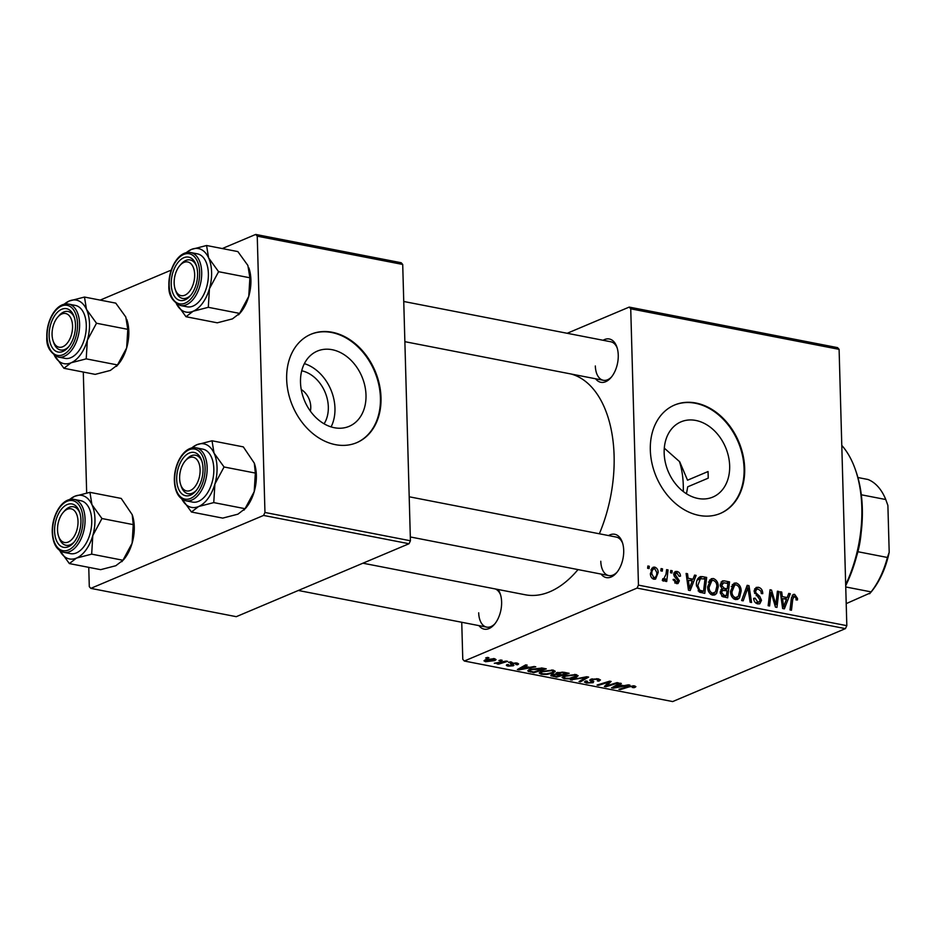 <?xml version="1.0" encoding="UTF-8"?>
<svg xmlns="http://www.w3.org/2000/svg" width="936" height="936" viewBox="0 0 936 936"><rect width="100%" height="100%" fill="white"/><g stroke="black" fill="none" stroke-linecap="round" stroke-linejoin="round"><path stroke-width="1.4" d="M301.72 370.796A32.561 24.792 -112.9 0 1 328.325 406.891A32.561 24.792 -112.9 0 1 324.102 423.809M310.354 411.103A17.164 13.069 67.1 0 0 310.764 406.692A17.164 13.069 67.1 0 0 301.24 389.505M300.503 382.344A40.845 31.11 67.1 0 0 349.14 426.348A40.845 31.11 67.1 0 0 365.999 395.086A40.845 31.11 67.1 0 0 317.362 351.082A40.845 31.11 67.1 0 0 300.503 382.344M331.087 426.898A40.845 31.11 67.1 0 0 334.959 408.19A40.845 31.11 67.1 0 0 304.375 363.624M286.662 379.291A58.839 44.811 67.1 0 0 356.721 442.67A58.839 44.811 67.1 0 0 381.01 397.648A58.839 44.811 67.1 0 0 310.951 334.257A58.839 44.811 67.1 0 0 286.662 379.291M356.429 442.798A58.839 44.811 67.1 0 0 380.425 397.894A58.839 44.811 67.1 0 0 310.658 334.374M664.291 448.145L679.7 461.764L687.539 480.191L708.049 471.533L708.224 478.156L687.714 486.814L686.462 493.763M729.659 465.835A40.845 31.11 -112.9 0 1 712.799 497.086A40.845 31.11 -112.9 0 1 664.162 453.082A40.845 31.11 -112.9 0 1 681.022 421.832A40.845 31.11 -112.9 0 1 729.659 465.835M650.321 450.029A58.839 44.811 67.1 0 0 720.381 513.419A58.839 44.811 67.1 0 0 744.67 468.386A58.839 44.811 67.1 0 0 674.61 405.007A58.839 44.811 67.1 0 0 650.321 450.029M720.088 513.548A58.839 44.811 67.1 0 0 744.085 468.632A58.839 44.811 67.1 0 0 674.318 405.124M498.01 589.481A22.066 12.73 101 0 1 500.245 593.869A22.066 12.73 101 0 1 501.614 601.918A22.066 12.73 101 0 1 494.278 624.534A22.066 12.73 101 0 1 478.963 625.622M478.694 612.811A19.609 11.314 -79 0 0 486.661 627.12A19.609 11.314 -79 0 0 494.957 623.727M603.1 340.271A22.066 12.73 101 0 1 616.882 347.022A22.066 12.73 101 0 1 618.251 355.072A22.066 12.73 101 0 1 610.915 377.688A22.066 12.73 101 0 1 595.6 378.776M595.331 365.964A19.609 11.314 -79 0 0 603.299 380.273A19.609 11.314 -79 0 0 611.594 376.88M608.552 535.567A22.066 12.73 101 0 1 622.346 542.318A22.066 12.73 101 0 1 623.704 550.368A22.066 12.73 101 0 1 616.379 572.984A22.066 12.73 101 0 1 601.064 574.072M600.783 561.261A19.609 11.314 -79 0 0 608.751 575.57A19.609 11.314 -79 0 0 617.046 572.177M571.124 374.014A112.788 65.075 101 0 1 614.098 455.633A112.788 65.075 101 0 1 599.344 533.777M510.366 661.857L511.793 662.138L510.038 662.7L508.564 662.419L510.366 661.857M500.713 659.985L502.141 660.266L500.386 660.828L498.923 660.535L500.713 659.985M553.129 670.094L555.27 671.287L553.422 672.89L546.998 674.435L541.371 674.294L539.183 673.042L541.183 671.44L553.129 670.094M534.199 666.502L535.755 666.795L519.106 669.883L517.362 669.544L525.728 664.852L527.167 665.133L524.827 666.397L529.717 667.345L534.199 666.502M551.292 674.914L551.327 676.049L551.749 674.692L556.148 674.014L556.499 672.797L563.647 672.223L569.158 673.3L556.581 677.173L550.754 675.511M556.124 672.984L556.148 674.014L556.499 672.797M586.79 676.728L588.615 677.079L580.472 681.817L579.033 681.537L586.018 677.477L570.527 679.887L586.79 676.728M634.936 687.41L632.315 687.55L633.333 687.199L633.099 686.392L629.284 686.837L620.381 689.586L618.93 689.305L628.15 686.462L634.386 685.901L635.907 686.65L634.936 687.41L634.9 686.018M633.333 687.199L633.075 685.749M617.035 682.613L618.485 682.894L605.885 686.767L604.375 686.474L609.137 682.028L598.525 685.327L597.074 685.047L609.652 681.174L611.149 681.466L606.434 685.901L617.035 682.613M637.053 588.089L464.315 661.027L672.68 701.567L845.419 628.629L637.053 588.089L638.457 585.129L846.823 625.669L845.419 628.629M628.372 684.824L629.928 685.117L613.291 688.206L611.536 687.866L619.901 683.175L621.34 683.455L619.012 684.719L623.891 685.667L628.372 684.824M598.478 680.203L596.794 679.337L592.289 679.513L591.763 679.969L593.752 681.431L593.131 682.683L586.556 683.081L584.45 682.028L585.737 680.952L587.27 681.186L587.808 682.59L591.634 682.438L592.008 681.946L589.668 680.203L590.768 679.279L598.092 678.846L600.456 679.945L598.888 681.139L597.332 680.917L598.478 680.203L598.467 678.928M587.024 681.151L586.381 681.876L586.357 681.045M591.634 682.438L591.962 680.238M576.003 674.552L578.144 675.733L576.295 677.336L569.872 678.892L564.244 678.74L562.056 677.488L564.057 675.897L576.003 674.552M517.62 664.747L515.923 664.583L515.736 663.402L512.717 663.519L513.302 665.8L508.178 666.116C506.212 665.707 505.885 665.18 507.183 664.525L508.751 664.747L509.184 665.73L511.711 665.59L510.565 663.987L511.196 663.273L516.73 663.016L518.626 663.94L517.62 664.747L517.585 663.226M515.923 664.583L515.724 662.863M513.981 665.203L513.302 665.8L513.267 664.56M506.364 665.25L507.183 664.525M508.751 664.747L509.184 665.73M512.168 665.309L511.606 663.121M510.565 663.753L511.196 663.273M542.213 668.058L546.285 668.854L533.707 672.727L527.74 670.866L529.682 669.357L542.213 668.058M494.407 658.675L496.068 659.587L494.84 660.594L485.562 661.717L483.97 660.839L485.339 659.751L494.407 658.675M506.224 661.062L507.675 661.342L498.537 664.162L497.086 663.87L498.993 663.296L494.29 663.25L506.224 661.062M487.492 657.411L488.92 657.692L487.153 658.254L485.69 657.961L487.492 657.411M461.74 622.276L462.782 659.307L464.315 661.027M629.203 307.09L837.568 347.63L839.101 349.35L630.735 308.821L629.203 307.09L567.181 333.286M670.749 570.457L672.177 570.726L671.943 573.019L670.48 572.727L670.749 570.457M661.097 568.573L662.524 568.854L662.29 571.135L660.828 570.855L661.097 568.573M713.372 578.53C716.555 579.84 718.204 582.508 718.298 586.544L716.613 593.424L714.823 594.922L712.6 595.109C709.312 593.763 707.663 591.025 707.639 586.884L711.208 578.752L713.372 578.53L709.394 580.215M694.582 575.09L696.127 575.394L690.195 590.534L688.451 590.195L686.1 573.44L687.539 573.721L688.124 578.284L693.014 579.232L694.582 575.09M724.031 580.823L729.542 581.888L727.67 597.823L722.229 596.501L720.24 592.418L722.019 588.791L720.205 585.152L722.335 580.963L724.031 580.823L721.024 582.087M747.174 585.316L748.999 585.679L751.561 602.48L750.122 602.199L747.922 587.796L743.161 600.842L741.616 600.538L747.174 585.316M794.582 596.244L792.792 598.958L791.47 610.237L790.019 609.956L791.388 598.279L793.248 594.442L794.629 594.337L797.542 598.502L797.46 599.976L796.033 599.906L796.115 598.502L794.582 596.244L791.54 597.273M777.418 591.201L778.857 591.482L776.962 607.417L775.464 607.125L771.135 592.453L769.603 605.99L768.152 605.709L770.024 589.762L771.533 590.054L775.885 604.715L777.418 591.201M630.735 308.821L638.457 585.129M839.101 349.35L846.823 625.669M788.755 593.412L790.312 593.716L784.368 608.856L782.625 608.517L780.285 591.763L781.724 592.043L782.309 596.606L787.188 597.554L788.755 593.412M758.335 587.281C761.225 588.03 762.7 590.148 762.746 593.658L761.319 593.576L760.886 591.096L758.289 589.177L756.733 589.27L755.574 591.376L755.984 592.886L759.786 596.396L761.506 600.292L759.786 603.778L757.786 603.895C755.282 603.229 753.901 601.392 753.632 598.361L755.048 598.116L757.774 601.988L759.119 601.93L760.079 600.116L754.147 591.26L756.159 587.434L758.335 587.281L754.65 588.838M736.246 582.988C739.428 584.286 741.078 586.954 741.172 590.99L739.487 597.882L737.697 599.368L735.474 599.555C732.186 598.209 730.536 595.471 730.513 591.341L734.081 583.198L736.246 582.988L732.268 584.661M676.95 572.926L675.125 574.388L679.384 580.823L678.003 583.537L676.482 583.631L673.124 579.384L674.552 579.454L676.506 582.157L677.968 580.811L674.47 576.553L673.698 574.248L675.16 571.557L676.974 571.451C679.162 571.978 680.332 573.546 680.507 576.155L679.08 576.307L676.95 572.926L673.698 573.92M674.774 582.894L677.231 582.11L675.008 583.058M702.585 576.646L706.668 577.442L704.796 593.377L699.601 592.16L696.396 585.07C696.185 580.87 697.519 578.05 700.397 576.611L702.585 576.646L697.846 578.647M654.65 567.111C656.92 567.906 658.102 569.708 658.183 572.516L655.586 579.103L653.866 579.232C651.573 578.354 650.415 576.482 650.391 573.604L653.059 567.263L654.65 567.111L651.69 568.351M662.559 579.641L663.565 579.22L666.011 574.271L666.607 569.65L668.058 569.93L666.701 581.525L665.25 581.244L665.543 578.846L663.296 581.069L662.314 580.449L662.828 578.694L664.092 579.15L662.501 579.829M663.905 581.01L663.296 581.069M647.876 565.999L649.303 566.28L649.069 568.561L647.607 568.281L647.876 565.999M263.566 515.432L90.815 588.37L236.281 616.672L409.032 543.734L263.566 515.432L264.958 512.472L410.424 540.774L409.032 543.734M83.292 372.048L86.674 492.944M88.756 567.345L89.294 586.65L90.815 588.37M255.715 234.433L401.181 262.735L402.714 264.455L257.248 236.164L255.715 234.433L222.277 248.555M171.253 270.094L100.187 300.105M257.248 236.164L264.958 512.472M402.714 264.455L410.424 540.774M578.015 569.591A112.788 65.075 101 0 1 525.225 594.769L362.922 563.203M617.198 348.028A19.609 11.314 -79 0 0 610.787 341.769L403.744 301.486M622.662 543.313A19.609 11.314 -79 0 0 616.239 537.065L409.196 496.782M500.561 594.863A19.609 11.314 -79 0 0 495.32 588.955M777.301 592.149L778.857 591.482M769.638 593.085L771.135 592.453M769.135 597.332L770.737 596.653M769.907 590.745L771.533 590.054M773.405 600.573L774.657 600.034M774.844 605.159L775.885 604.715M788.323 594.547L790.312 593.716M780.402 592.605L781.724 592.043M781.033 597.133L782.309 596.606M784.099 598.853L787.188 597.554M784.696 603.814L786.462 599.321L782.554 598.56L783.643 606.938L784.696 603.814M782.473 607.429L783.643 606.938M781.303 599.087L782.554 598.56M796.103 599.11L797.542 598.502M792.207 595.366L794.629 594.337M754.205 591.962L755.574 591.376M754.568 593.482L755.984 592.886M757.973 597.168L759.786 596.396M759.985 600.935L761.506 600.292M753.655 598.712L755.048 598.116M753.691 599.063L755.059 598.49M755.644 602.889L757.774 601.988M746.682 586.65L748.999 585.679M745.969 588.615L747.922 587.796M739.732 591.599L741.172 590.99M734.631 598.49L734.339 599.169M735.497 599.567L739.487 597.882M738.328 596.396L739.732 590.628C739.674 587.75 738.492 585.831 736.199 584.883L734.748 585.035L731.952 591.798C731.975 594.711 733.145 596.665 735.462 597.648L738.328 596.396M733.368 598.537L735.462 597.648M730.571 592.371L731.952 591.798M726.453 583.198L729.542 581.888M726.441 595.682L727.026 590.721L722.393 590.487L721.668 592.628L723.984 595.202L726.441 595.682L723.399 596.969M721.761 596.15L723.984 595.202M720.299 593.202L721.668 592.628M720.287 591.376L722.697 590.3L720.287 591.318M724.113 590.171L727.237 588.849L727.869 583.467L723.785 582.765L720.275 584.052M720.884 589.668L724.207 588.264L727.237 588.849M720.299 586.041L721.644 585.468L724.207 588.264M723.785 582.765L721.644 585.468M673.768 574.961L675.125 574.388M674.154 576.038L675.453 575.488M677.851 581.478L679.384 580.823M673.195 580.027L674.552 579.454M673.99 572.715L676.974 571.451M694.149 576.225L696.127 575.394M686.217 574.283L687.539 573.721M686.86 578.822L688.124 578.284M689.926 580.531L693.014 579.232M690.522 585.491L692.289 580.999L688.381 580.238L689.469 588.615L690.522 585.491M688.299 589.107L689.469 588.615M687.129 580.765L688.381 580.238M697.507 579.267L698.607 579.489M703.579 578.74L706.668 577.442M703.568 591.236L704.995 579.021L700.42 578.717L697.823 585.456L699.672 590.207L703.568 591.236L700.537 592.511M698.104 590.862L699.672 590.207M696.442 586.03L697.823 585.456M716.859 587.141L718.298 586.544M711.746 594.044L711.465 594.723M712.624 595.109L716.613 593.424M715.455 591.95L716.859 586.182C716.8 583.303 715.619 581.385 713.326 580.425L711.875 580.589L709.078 587.34C709.102 590.265 710.272 592.219 712.588 593.202L715.455 591.95M710.494 594.079L712.588 593.202M707.698 587.925L709.078 587.34M656.756 573.125L658.183 572.516M652.275 578.448L654.814 577.664L652.509 578.635M650.45 574.47L651.819 573.885L653.89 577.758C656.019 577.231 656.978 575.453 656.756 572.423L654.673 568.597L650.883 569.942M654.673 568.597C652.614 569.182 651.655 570.948 651.819 573.885M660.991 569.497L662.524 568.854M666.49 570.597L668.058 569.93M662.395 580.18L665.543 578.846M670.632 571.381L672.177 570.726M647.759 566.935L649.303 566.28M605.838 685.012L605.885 686.767M609.114 681.338L609.137 682.028M605.908 682.332L605.931 683.069M598.502 684.614L598.525 685.327M608.084 682.835L608.131 684.508M606.399 684.438L606.434 685.901M613.255 686.907L613.291 688.206M618.977 683.689L619.012 684.719M616.964 686.942L621.913 686.029L618.006 685.269L613.735 687.597L616.964 686.942M621.89 685.281L621.913 686.029M613.7 686.65L613.735 687.597M617.982 684.251L618.006 685.269M633.824 685.819L633.883 687.773M620.357 688.861L620.381 689.586M598.829 679.01L598.888 681.139M598.432 678.916L598.467 680.004M596.782 678.647L596.794 679.337M592.277 678.834L592.289 679.513M591.739 678.951L591.763 679.969M593.085 680.963L593.131 682.683M586.533 682.133L586.556 683.081M580.449 680.706L580.472 681.817M585.995 676.88L586.018 677.477M572.06 679.595L572.071 680.191M576.225 674.599L576.295 677.336M569.86 678.296L569.872 678.892M564.221 677.781L564.244 678.74M569.544 678.331L576.237 675.967L574.704 675.032L565.367 676.225L563.963 677.348L565.496 678.249L569.544 678.331M565.356 675.418L565.367 676.225M574.681 674.365L574.704 675.032M556.569 676.435L556.581 677.173M553.211 674.248L554.159 675.967L556.604 676.435L560.524 675.23L555.446 674.505L552.696 675.406L552.661 674.388M560.5 674.493L560.524 675.23M557.879 672.376L558.967 674.189L561.998 674.774L566.245 673.475L562.091 672.692L557.306 673.546L557.283 672.528M566.221 672.727L566.245 673.475M562.08 672.036L562.091 672.692M517.444 663.179L517.491 664.806M512.694 662.899L512.717 663.519M512.343 662.957L512.366 663.846M508.143 664.665L508.178 666.116M512.191 665.25L512.121 662.992L512.168 665.192M519.07 668.585L519.106 669.883M524.803 665.367L524.827 666.397M522.791 668.62L527.728 667.707L523.832 666.947L519.55 669.275L522.791 668.62M527.717 666.958L527.728 667.707M519.527 668.327L519.55 669.275M523.809 665.929L523.832 666.947M533.695 671.978L533.707 672.727M528.606 669.883L528.664 671.662M533.731 671.99L543.371 669.018L531.051 669.661L530.022 671.159L533.731 671.99M543.348 668.281L543.371 669.018M529.577 669.404L530.022 671.159M531.028 668.854L531.051 669.661M541.511 667.93L541.534 668.667M542.47 670.972L541.09 672.89L542.611 673.803L546.671 673.885L552.041 672.586L553.363 671.51L553.328 670.141L553.422 672.89M546.987 673.85L546.998 674.435M541.347 673.323L541.371 674.294M551.807 669.919L551.83 670.585L542.494 671.767M553.363 671.51L551.83 670.585M494.793 658.757L494.84 660.594M485.503 659.681L485.562 661.717M486.556 661.331L493.295 660.36L493.459 659.061L486.767 660.032L486.556 661.331L485.679 659.623M486.743 659.248L486.767 660.032M493.447 658.534L494.337 659.576L494.313 658.652M500.362 660.091L500.386 660.828M498.514 663.437L498.537 664.162M510.015 661.974L510.038 662.7M487.141 657.517L487.153 658.254M845.676 584.743A102.972 59.413 -79 0 0 861.822 507.429A102.972 59.413 -79 0 0 855.457 469.86L856.112 471.756A100.526 57.997 101 0 1 862.325 508.435A100.526 57.997 101 0 1 845.699 585.69M855.457 469.86A102.972 59.413 -79 0 0 841.78 445.396M708.049 471.533A110.331 63.66 101 0 1 708.166 474.833A110.331 63.66 101 0 1 708.224 478.156M683.268 491.529A68.656 39.605 -79 0 0 683.28 485.339A68.656 39.605 -79 0 0 679.396 461.378M186.358 252.661A32.362 18.673 101 0 1 191.412 249.432A32.362 18.673 -79 0 1 208.576 257.821A32.362 18.673 101 0 1 211.594 272.177A32.362 18.673 101 0 1 209.442 288.721L218.591 271.697L208.576 257.821L206.575 245.501L191.412 249.432L186.007 252.743M197.59 273.242A22.066 12.73 101 0 1 190.254 295.858A22.066 12.73 101 0 1 171.229 284.368A22.066 12.73 101 0 1 181.104 259.33A22.066 12.73 101 0 1 196.221 265.192A22.066 12.73 101 0 1 197.59 273.242M175.559 290.277A19.609 11.314 -79 0 0 182.625 298.444A19.609 11.314 -79 0 0 190.921 295.051A19.609 11.314 101 0 1 182.625 298.444A19.609 11.314 101 0 1 175.874 291.283L175.219 289.388A17.164 9.898 -79 0 0 186.381 294.372A17.164 9.898 -79 0 0 194.641 276.436A17.164 9.898 -79 0 0 190.137 263.051A17.164 9.898 -79 0 0 179.864 265.543A17.164 9.898 -79 0 0 174.178 281.163A17.164 9.898 -79 0 0 175.219 289.388M208.377 273.534A26.968 15.561 -79 0 0 197.426 253.855L190.733 252.556A26.968 15.561 101 0 1 201.696 272.236A26.968 15.561 101 0 1 180.437 305.51L187.118 306.809A26.968 15.561 -79 0 0 208.377 273.534M206.575 245.501L237.861 251.585L247.888 265.461L249.889 277.781L218.591 271.697M249.889 277.781L248.754 296.373L239.593 313.396L208.307 307.312L209.442 288.721A32.362 18.673 101 0 1 193.132 311.243L208.307 307.312M239.593 313.396L232.444 318.883L217.281 322.815L185.995 316.731L193.132 311.243A32.362 18.673 101 0 1 176.413 303.767M175.968 302.855L185.995 316.731M248.836 267.801A32.362 18.673 101 0 1 248.906 268.012A32.362 18.673 101 0 1 248.754 296.373A32.362 18.673 101 0 1 240.154 312.987L238.551 314.835M179.864 265.543L181.174 264.034A19.609 11.314 101 0 1 190.125 259.927A19.609 11.314 101 0 1 196.537 266.187A19.609 11.314 -79 0 0 190.125 259.927A19.609 11.314 -79 0 0 180.508 264.841M72.435 324.125A17.164 9.898 -79 0 0 57.775 317.093A17.164 9.898 -79 0 0 52.194 336.586A17.164 9.898 -79 0 0 53.13 340.938A17.164 9.898 -79 0 0 65.462 345.021A17.164 9.898 -79 0 0 72.435 324.125M57.775 317.093L59.085 315.584A19.609 11.314 101 0 1 68.024 311.477A19.609 11.314 101 0 1 74.447 317.737A19.609 11.314 -79 0 0 68.024 311.477A19.609 11.314 -79 0 0 58.418 316.391M53.469 341.839A19.609 11.314 -79 0 0 60.536 349.994A19.609 11.314 -79 0 0 68.831 346.601A19.609 11.314 101 0 1 60.536 349.994A19.609 11.314 101 0 1 53.785 342.833L53.13 340.938M64.256 304.212A32.362 18.673 101 0 1 69.311 300.982A32.362 18.673 -79 0 1 86.475 309.371A32.362 18.673 101 0 1 89.505 323.727A32.362 18.673 101 0 1 87.341 340.271L96.502 323.248L86.475 309.371L84.486 297.051L69.311 300.982L63.917 304.305M75.488 324.792A22.066 12.73 101 0 1 68.164 347.408A22.066 12.73 101 0 1 49.14 335.919A22.066 12.73 101 0 1 59.015 310.881A22.066 12.73 101 0 1 74.131 316.742A22.066 12.73 101 0 1 75.488 324.792M86.287 325.084A26.968 15.561 -79 0 0 75.325 305.405L68.644 304.106A26.968 15.561 101 0 1 79.595 323.786A26.968 15.561 101 0 1 58.348 357.061L65.029 358.359A26.968 15.561 -79 0 0 86.287 325.084M84.486 297.051L115.772 303.135L125.798 317.011L127.787 329.332L96.502 323.248M127.787 329.332L126.652 347.923L117.503 364.946L86.206 358.862L87.341 340.271A32.362 18.673 101 0 1 71.042 362.794L86.206 358.862M117.503 364.946L110.354 370.434L95.191 374.365L63.905 368.281L71.042 362.794A32.362 18.673 101 0 1 54.323 355.317M53.878 354.405L63.905 368.281M126.734 319.351A32.362 18.673 101 0 1 126.816 319.562A32.362 18.673 101 0 1 126.652 347.923A32.362 18.673 101 0 1 118.065 364.537L116.462 366.385M179.747 480.32A17.164 9.898 -79 0 0 180.683 484.684A17.164 9.898 -79 0 0 193.015 488.756A17.164 9.898 -79 0 0 199.988 467.871A17.164 9.898 -79 0 0 185.316 460.84A17.164 9.898 -79 0 0 179.747 480.32M181.011 485.573A19.609 11.314 -79 0 0 188.089 493.728A19.609 11.314 -79 0 0 196.373 490.335A19.609 11.314 101 0 1 188.089 493.728A19.609 11.314 101 0 1 181.327 486.58L180.683 484.684M185.316 460.84L186.638 459.319A19.609 11.314 101 0 1 195.577 455.224A19.609 11.314 101 0 1 201.989 461.483A19.609 11.314 -79 0 0 195.577 455.224A19.609 11.314 -79 0 0 185.96 460.138M254.288 463.086A32.362 18.673 101 0 1 254.358 463.308A32.362 18.673 101 0 1 256.359 475.114A32.362 18.673 101 0 1 254.206 491.657L245.045 508.693L213.759 502.597L214.894 484.017L224.055 466.982L214.028 453.106L212.027 440.786L196.864 444.717L191.47 448.04M212.027 440.786L243.325 446.881L254.311 463.168L255.341 473.066L254.206 491.657A32.362 18.673 101 0 1 245.618 508.271L237.908 514.18L222.733 518.111L191.447 512.015L198.596 506.528L213.759 502.597M176.693 479.653A22.066 12.73 101 0 1 186.568 454.627A22.066 12.73 101 0 1 201.673 460.477A22.066 12.73 101 0 1 203.042 468.526A22.066 12.73 101 0 1 195.706 491.143A22.066 12.73 101 0 1 176.693 479.653M185.89 500.795L192.582 502.094A26.968 15.561 -79 0 0 213.829 468.831A26.968 15.561 -79 0 0 202.878 449.151L196.197 447.853A26.968 15.561 101 0 1 207.149 467.52A26.968 15.561 101 0 1 185.89 500.795C178.799 498.748 174.95 492.079 174.353 480.788C173.792 464.244 184.029 445.688 196.197 447.853M181.42 498.139L191.447 512.015M255.341 473.066L224.055 466.982M245.045 508.693L244.004 510.12M191.81 447.958A32.362 18.673 101 0 1 196.864 444.717A32.362 18.673 101 0 1 214.028 453.106A32.362 18.673 101 0 1 214.894 484.017A32.362 18.673 101 0 1 198.596 506.528A32.362 18.673 -79 0 1 181.865 499.063M57.541 528.009A17.164 9.898 -79 0 0 58.582 536.234A17.164 9.898 -79 0 0 69.744 541.207A17.164 9.898 -79 0 0 78.004 523.282A17.164 9.898 -79 0 0 73.499 509.898A17.164 9.898 -79 0 0 63.227 512.39A17.164 9.898 -79 0 0 57.541 528.009M58.921 537.124A19.609 11.314 -79 0 0 65.988 545.279A19.609 11.314 -79 0 0 74.283 541.885A19.609 11.314 101 0 1 65.988 545.279A19.609 11.314 101 0 1 59.237 538.13L58.582 536.234M63.227 512.39L64.537 510.869A19.609 11.314 101 0 1 73.488 506.774A19.609 11.314 101 0 1 79.899 513.033A19.609 11.314 -79 0 0 73.488 506.774A19.609 11.314 -79 0 0 63.87 511.688M132.198 514.648A32.362 18.673 101 0 1 132.268 514.858A32.362 18.673 101 0 1 134.269 526.664A32.362 18.673 101 0 1 132.116 543.208L122.955 560.243L91.669 554.147L92.793 535.567L101.954 518.532L91.939 504.656L89.938 492.336L74.775 496.267L69.369 499.59M89.938 492.336L121.224 498.432L132.222 514.718L133.251 524.628L132.116 543.208A32.362 18.673 101 0 1 123.517 559.822L115.807 565.73L100.643 569.661L69.358 563.577L76.495 558.078L91.669 554.147M54.592 531.203A22.066 12.73 101 0 1 64.467 506.177A22.066 12.73 101 0 1 79.583 512.027A22.066 12.73 101 0 1 80.952 520.088A22.066 12.73 101 0 1 73.616 542.693A22.066 12.73 101 0 1 54.592 531.203M63.8 552.345L70.481 553.644A26.968 15.561 -79 0 0 91.74 520.381A26.968 15.561 -79 0 0 80.788 500.701L74.096 499.403A26.968 15.561 101 0 1 85.059 519.07A26.968 15.561 101 0 1 63.8 552.345C56.71 550.298 52.861 543.64 52.252 532.35C51.702 515.794 61.94 497.25 74.096 499.403M59.331 549.689L69.358 563.577M133.251 524.628L101.954 518.532M122.955 560.243L121.914 561.67M69.72 499.508A32.362 18.673 101 0 1 74.775 496.267A32.362 18.673 101 0 1 91.939 504.656A32.362 18.673 101 0 1 92.793 535.567A32.362 18.673 101 0 1 76.495 558.078A32.362 18.673 -79 0 1 59.775 550.614M861.132 532.912A66.199 38.2 101 0 1 857.902 551.725A66.199 38.2 101 0 1 856.51 556.627M857.902 551.725L887.386 557.47L889.2 552.298A63.753 36.785 101 0 1 870.293 592.968L846.202 603.626M869.626 593.74L871.123 591.891A66.199 38.2 -79 0 0 887.386 557.47M845.735 586.954L871.123 591.891M857.902 477.524L867.988 479.489A66.199 38.2 -79 0 1 885.772 499.531L887.89 505.463L889.2 552.298M861.295 494.781L885.772 499.531M887.468 504.2A63.753 36.785 101 0 1 887.527 504.387A63.753 36.785 101 0 1 887.89 505.463M781.899 603.31L783.175 602.772M791.224 599.613L792.792 598.958M756.159 595.67L758.043 594.875M744.822 591.751L746.846 590.897M675.382 577.5L676.857 576.88M687.714 584.988L688.99 584.45M699.098 591.845L701.485 590.827M615.9 685.421L615.923 686.451M629.273 686.147L629.284 686.837M590.569 679.36L590.616 681.01M582.754 677.512L582.765 678.132M553.047 675.698L553.059 676.494M558.172 674.014L558.195 674.774M563.542 672.212L563.566 672.949M521.715 667.099L521.75 668.128M530.256 671.252L530.279 672.06M199.637 272.376A25.494 14.707 -79 0 0 183.725 254.452A25.494 14.707 -79 0 0 169.182 285.234A25.494 14.707 -79 0 0 185.094 303.159A25.494 14.707 -79 0 0 199.637 272.376M77.536 323.926A25.494 14.707 -79 0 0 61.636 306.002A25.494 14.707 -79 0 0 47.092 336.784A25.494 14.707 -79 0 0 62.993 354.709A25.494 14.707 -79 0 0 77.536 323.926M174.634 480.519A25.494 14.707 -79 0 0 190.546 498.443A25.494 14.707 -79 0 0 205.089 467.661A25.494 14.707 -79 0 0 189.189 449.736A25.494 14.707 -79 0 0 174.634 480.519M52.545 532.069A25.494 14.707 -79 0 0 68.457 549.994A25.494 14.707 -79 0 0 83 519.223A25.494 14.707 -79 0 0 67.088 501.298A25.494 14.707 -79 0 0 52.545 532.069M756.733 589.27L754.194 590.347M759.119 601.93L756.077 603.217M736.948 597.507L733.777 598.853M734.748 585.035L731.262 586.509M700.42 578.717L697.156 580.098M714.074 593.061L710.904 594.395M711.875 580.589L708.388 582.063M633.847 686.79L633.812 685.819M592.067 682.075L592.02 680.285M563.963 677.348L563.928 675.956M576.237 675.967L576.202 674.587M516.789 663.928L516.766 663.027M541.09 672.89L541.055 671.498M190.733 252.556C178.577 250.403 168.34 268.948 168.889 285.503C168.304 294.723 172.154 301.392 180.437 305.51M603.299 380.273L404.867 341.675M68.644 304.106C56.488 301.954 46.25 320.51 46.8 337.054C46.203 346.273 50.053 352.942 58.348 357.061M410.319 536.96L608.751 575.57M486.661 627.12L298.315 590.476"/></g></svg>
